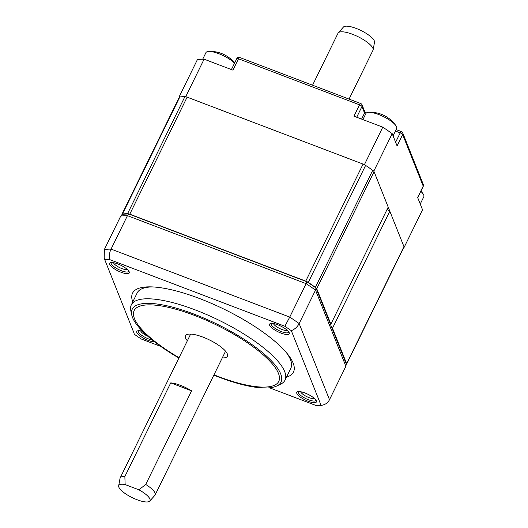 <?xml version="1.0" encoding="UTF-8"?>
<svg xmlns="http://www.w3.org/2000/svg" width="528" height="528" viewBox="0 0 528 528"><rect width="100%" height="100%" fill="white"/><g stroke="black" fill="none" stroke-linecap="round" stroke-linejoin="round"><path stroke-width="0.79" d="M346.632 363.68L403.96 246.655A3.887 1.122 26.1 0 1 403.979 247.045L346.645 364.069A3.887 1.122 -153.9 0 0 346.632 363.68L332.495 328.231A5.834 1.683 26.1 0 1 331.888 327.895M403.96 246.655L389.829 211.2A5.834 1.683 26.1 0 1 387.09 209.405M330.363 324.067A5.834 1.683 26.1 0 1 330.871 324.152L388.205 207.128L374.068 171.673A3.887 1.122 26.1 0 0 372.728 170.3A147.794 42.715 -153.9 0 0 365.614 165.396A3.887 1.122 26.1 0 0 363.079 164.096L187.117 97.145A3.887 1.122 26.1 0 0 184.899 96.644A147.794 42.715 -153.9 0 0 179.85 96.921A3.887 1.122 26.1 0 0 179.302 97.185L121.968 214.216A3.887 1.122 -153.9 0 0 121.981 214.606L122.014 214.685M330.871 324.152L316.741 288.704A3.887 1.122 -153.9 0 0 315.394 287.331A147.794 42.715 -153.9 0 0 308.286 282.427A3.887 1.122 -153.9 0 0 305.745 281.12L129.782 214.177A3.887 1.122 -153.9 0 0 127.565 213.668A147.794 42.715 -153.9 0 0 122.516 213.946A3.887 1.122 -153.9 0 0 121.968 214.216M389.829 211.2L332.495 328.231M346.203 364.327A3.887 1.122 -153.9 0 0 346.645 364.069M104.907 259.776A143.128 41.369 26.1 0 1 109.474 259.525C108.959 255.902 109.487 252.43 111.058 249.097L127.439 215.662A147.794 42.715 26.1 0 0 120.767 216.031L104.386 249.467L104.188 258.271L134.086 333.267M120.767 216.031L122.344 214.328A147.173 42.537 -153.9 0 1 128.733 213.979L306.986 281.794A147.173 42.537 -153.9 0 1 315.988 287.998L346.262 363.957L345.88 366.274L329.498 399.709L299.145 323.565C297.495 326.806 294.888 329.188 291.317 330.7A143.128 41.369 26.1 0 0 284.882 326.264L109.474 259.525M306.986 281.794L306.128 283.648L127.439 215.662L128.733 213.979M345.88 366.274L315.526 290.129L299.145 323.565A147.794 42.715 -153.9 0 0 289.747 317.084L306.128 283.648A147.794 42.715 26.1 0 1 315.526 290.129L315.988 287.998M269.518 387.803L316.549 405.695A143.128 41.369 26.1 0 0 321.116 405.445L291.317 330.7M134.706 334.528A143.128 41.369 26.1 0 0 141.141 338.956L160.796 346.441M121.097 272.257A10.93 3.161 -153.9 0 0 129.208 271.821A10.93 3.161 -153.9 0 0 117.777 263.927A10.93 3.161 -153.9 0 0 110.497 262.654A10.93 3.161 -153.9 0 0 111.52 266.706A10.93 3.161 -153.9 0 0 121.097 272.257M281.074 333.122A10.93 3.161 -153.9 0 0 289.192 332.686A10.93 3.161 -153.9 0 0 277.754 324.793A10.93 3.161 -153.9 0 0 270.475 323.519A10.93 3.161 -153.9 0 0 271.498 327.571A10.93 3.161 -153.9 0 0 281.074 333.122M308.246 401.293A10.93 3.161 -153.9 0 0 316.364 400.858A10.93 3.161 -153.9 0 0 304.927 392.964A10.93 3.161 -153.9 0 0 297.653 391.69A10.93 3.161 -153.9 0 0 298.67 395.743A10.93 3.161 -153.9 0 0 308.246 401.293M142.58 331.307A10.93 3.161 -153.9 0 0 137.676 330.825A10.93 3.161 -153.9 0 0 138.692 334.877A10.93 3.161 -153.9 0 0 148.269 340.428A10.93 3.161 -153.9 0 0 154.605 341.84M132.785 301.877A89.608 25.898 26.1 0 1 150.381 286.849A89.608 25.898 26.1 0 1 199.399 298.472A89.608 25.898 26.1 0 1 287.562 354.05A89.608 25.898 26.1 0 1 286.466 377.164M104.386 249.467A147.794 42.715 -153.9 0 1 111.058 249.097L289.747 317.084L284.882 326.264M321.116 405.445C325.043 404.851 327.842 402.937 329.498 399.709M113.5 262.693A7.973 2.303 -153.9 0 0 121.889 268.594A7.973 2.303 -153.9 0 0 127.34 269.471M273.478 323.558A7.973 2.303 -153.9 0 0 273.53 323.704A7.973 2.303 -153.9 0 0 281.866 329.459A7.973 2.303 -153.9 0 0 287.318 330.337M300.65 391.73A7.973 2.303 -153.9 0 0 309.045 397.624A7.973 2.303 -153.9 0 0 314.497 398.508M140.672 330.865A7.973 2.303 -153.9 0 0 140.725 331.01A7.973 2.303 -153.9 0 0 147.833 336.257M217.318 376.523L213.833 375.137A82.843 23.945 -153.9 0 0 217.318 376.523A82.843 23.945 -153.9 0 0 276.824 385.981L280.691 384.12A85.569 24.73 -153.9 0 0 285.014 380.134L290.836 368.247A85.569 24.73 -153.9 0 0 286.308 352.532M152.348 286.909A85.569 24.73 -153.9 0 0 137.155 292.961L131.333 304.847A85.569 24.73 -153.9 0 0 130.832 310.702L131.729 314.899A82.843 23.945 -153.9 0 0 132.535 317.493A82.843 23.945 -153.9 0 0 175.679 356.123A82.843 23.945 -153.9 0 0 178.906 358.024L175.679 356.123M285.014 380.134A85.569 24.73 -153.9 0 0 284.684 371.6A85.569 24.73 -153.9 0 0 207.101 314.754A85.569 24.73 -153.9 0 0 131.333 304.847M276.824 385.981A82.843 23.945 -153.9 0 0 280.685 373.864A82.843 23.945 -153.9 0 0 197.208 315.348A82.843 23.945 -153.9 0 0 131.729 314.899M222.281 357.892A23.338 6.745 -153.9 0 0 227.416 356.255A23.338 6.745 -153.9 0 0 227.324 353.925A23.338 6.745 -153.9 0 0 206.164 338.422A23.338 6.745 -153.9 0 0 185.5 335.722A23.338 6.745 -153.9 0 0 185.592 338.045A23.338 6.745 -153.9 0 0 187.354 340.778M152.295 340.012A9.722 2.812 26.1 0 1 148.592 338.93A9.722 2.812 26.1 0 1 138.422 331.921A9.722 2.812 26.1 0 1 138.389 330.95A9.722 2.812 26.1 0 1 138.587 330.686M315.916 400.052A9.722 2.812 26.1 0 1 315.83 400.369A9.722 2.812 26.1 0 1 308.57 399.795A9.722 2.812 26.1 0 1 298.366 391.816A9.722 2.812 26.1 0 1 298.564 391.552M288.737 331.881A9.722 2.812 26.1 0 1 288.651 332.198A9.722 2.812 26.1 0 1 281.398 331.63A9.722 2.812 26.1 0 1 271.227 324.614A9.722 2.812 26.1 0 1 271.187 323.644A9.722 2.812 26.1 0 1 271.392 323.38M128.759 271.016A9.722 2.812 26.1 0 1 128.674 271.333A9.722 2.812 26.1 0 1 121.42 270.765A9.722 2.812 26.1 0 1 111.21 262.779A9.722 2.812 26.1 0 1 111.415 262.515M312.556 85.213L338.059 33.158A19.444 5.623 26.1 0 1 338.316 32.776L343.438 27.047A17.365 5.016 26.1 0 1 359.218 29.68A17.365 5.016 26.1 0 1 374.326 40.933A17.365 5.016 26.1 0 1 374.517 42.273L373.131 49.83A19.444 5.623 26.1 0 1 372.986 50.266L349.061 99.099M338.316 32.776A19.444 5.623 26.1 0 1 355.991 35.726A19.444 5.623 26.1 0 1 372.913 48.325A19.444 5.623 26.1 0 1 373.131 49.83M170.729 382.899L124.865 476.527A19.444 5.623 -153.9 0 0 120.199 477.866A19.444 5.623 -153.9 0 0 120.054 478.302L118.668 485.859A17.365 5.016 -153.9 0 0 132.178 497.614A17.365 5.016 -153.9 0 0 149.747 501.085A17.365 5.016 -153.9 0 0 138.917 489.806L145.728 484.46L191.598 390.839A19.444 5.623 -153.9 0 0 170.729 382.899L191.598 390.839M149.747 501.085L154.869 495.356A19.444 5.623 -153.9 0 0 155.126 494.974A19.444 5.623 -153.9 0 0 155.047 493.04A19.444 5.623 -153.9 0 0 145.728 484.46M118.668 485.859A17.365 5.016 -153.9 0 1 125.129 484.559L124.865 476.527M125.129 484.559L138.917 489.806M403.867 247.269A147.794 42.715 -153.9 0 0 404.191 247.236L422.539 209.788L417.641 197.498L423.212 186.133A2.336 2.125 -21.7 0 0 423.291 184.47L402.732 132.904A2.336 2.336 0 0 0 401.399 131.584A2.336 0.68 110.8 0 0 400.211 132.878L395.617 142.25M417.694 197.637L423.218 186.364A2.336 0.673 26.1 0 0 423.212 186.133L402.653 134.561A2.336 2.125 -21.7 0 0 402.732 132.904M404.191 247.236L373.837 171.092A147.794 42.715 -153.9 0 0 364.445 164.611L185.75 96.624A147.794 42.715 -153.9 0 0 179.084 96.994L179.223 97.343M395.419 131.056L400.211 132.878A2.336 0.673 -153.9 0 1 402.653 134.561L397.082 145.926L392.185 133.643L373.837 171.092M392.185 133.643A147.794 42.715 -153.9 0 0 382.787 127.162L353.958 116.193L359.528 104.828L238.498 58.78L232.927 70.145L204.098 59.176A147.794 42.715 -153.9 0 0 197.432 59.545L179.084 96.994M356.71 117.242L361.964 106.511A2.336 2.125 -21.7 0 0 362.05 104.848A2.336 2.336 0 0 0 360.71 103.534A2.336 0.68 -69.2 0 0 359.528 104.828A2.336 0.673 26.1 0 1 361.964 106.511L364.564 113.032A19.444 5.623 -153.9 0 0 365.416 114.51M204.098 59.176L185.75 96.624M382.787 127.162L364.445 164.611M360.71 103.534L239.686 57.486A2.336 0.68 -69.2 0 0 238.498 58.78A2.336 0.673 -153.9 0 0 236.755 58.641L231.403 69.571M395.927 125.704A31.112 31.112 0 0 0 383.922 115.401A30.901 10.652 123 0 0 383.526 115.236A30.928 29.449 -50.6 0 0 380.094 113.843A31.112 31.112 0 0 0 368.61 112.319A17.114 4.943 -153.9 0 1 383.447 116.602A17.114 4.943 -153.9 0 1 395.927 125.704A17.114 4.943 -153.9 0 1 396.574 126.865A17.114 4.943 26.1 0 1 396.634 128.575L393.07 135.861M368.61 112.319A17.114 4.943 -153.9 0 0 365.897 113.52L362.921 119.605M380.094 113.843A30.928 29.449 -50.6 0 0 378.952 113.494M234.604 63.037A31.112 31.112 0 0 0 223.938 54.536A30.901 10.652 123 0 0 223.549 54.371A30.928 29.449 -50.6 0 0 221.305 53.401A30.928 29.449 -50.6 0 0 220.117 52.978A31.112 31.112 0 0 0 208.633 51.454A17.114 4.943 -153.9 0 1 218.691 53.658A17.114 4.943 26.1 0 1 234.538 63.169M208.633 51.454A17.114 4.943 -153.9 0 0 205.92 52.655L202.712 59.209M220.117 52.978A30.928 29.449 -50.6 0 0 218.975 52.628M420.242 204.026L423.812 196.746A17.114 4.943 -153.9 0 0 423.1 193.868A17.114 4.943 -153.9 0 0 420.783 191.341M122.516 213.946L179.85 96.921M127.565 213.668L184.899 96.644M129.782 214.177L187.117 97.145M305.745 281.12L363.079 164.096M308.286 282.427L365.614 165.396M315.394 287.331L372.728 170.3M316.741 288.704L374.068 171.673M213.992 374.821A80.507 23.272 -153.9 0 0 278.447 373.375A80.507 23.272 -153.9 0 0 194.231 315.308A80.507 23.272 -153.9 0 0 134.468 318.595A80.507 23.272 -153.9 0 0 179.065 357.707M362.05 104.848L364.65 111.368A2.336 2.125 158.3 0 1 364.564 113.032L361.594 119.097M104.188 258.271L134.132 333.386M190.634 334.085L120.199 477.866M225.562 351.193L155.126 494.974M423.218 186.364A2.336 2.336 0 0 0 423.291 184.47M396.139 129.584L401.399 131.584M364.65 111.368L365.983 113.368M239.686 57.486A2.336 2.336 0 0 0 236.755 58.641M423.1 193.868A31.112 31.112 0 0 0 420.915 191.07"/></g></svg>
